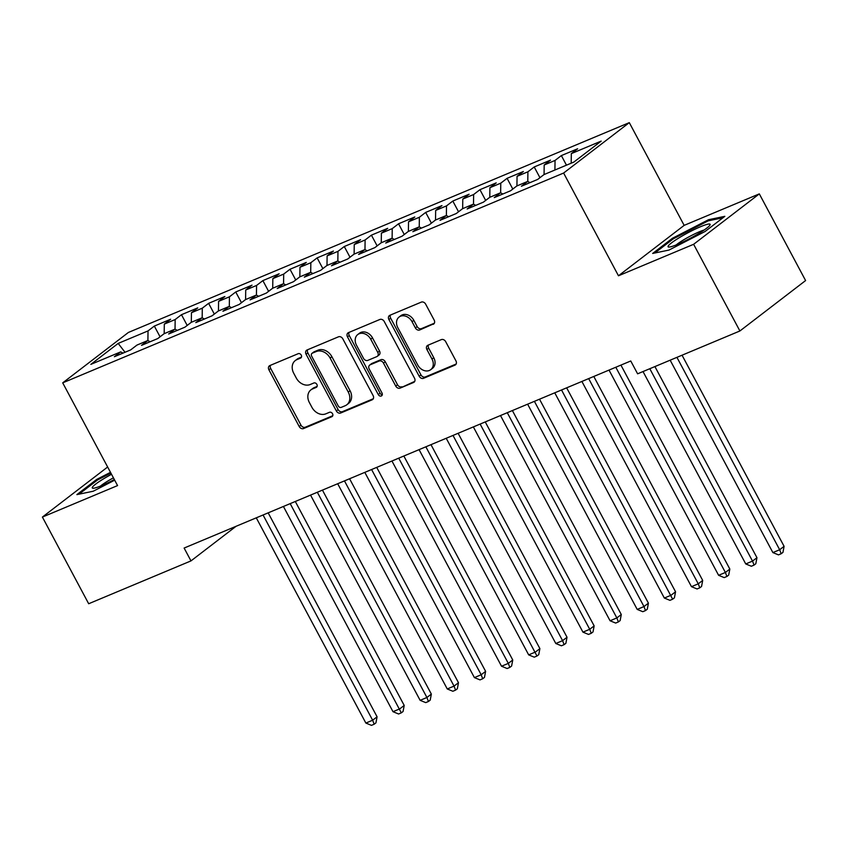 <?xml version="1.0" encoding="UTF-8"?>
<svg xmlns="http://www.w3.org/2000/svg" width="848" height="848" viewBox="0 0 848 848"><rect width="100%" height="100%" fill="white"/><g stroke="black" fill="none" stroke-linecap="round" stroke-linejoin="round"><path stroke-width="1.27" d="M301.241 355.111A2.523 1.993 -127.5 0 0 298.199 353.69L269.897 365.541A3.604 2.851 -127.5 0 0 269.388 365.838A3.604 2.851 -127.5 0 0 268.911 369.813L299.206 426.523A3.604 2.851 -127.5 0 0 303.552 428.558L331.844 416.707A2.523 1.993 -127.5 0 0 332.204 416.506A2.523 1.993 -127.5 0 0 332.533 413.718A2.523 1.993 -127.5 0 0 329.49 412.298L325.823 413.835A11.522 9.127 -127.5 0 1 311.926 407.316L309.393 402.588A11.522 9.127 -127.5 0 1 310.909 389.879A11.522 9.127 -127.5 0 1 312.541 388.935L316.198 387.409A2.523 1.993 -127.5 0 0 316.558 387.197A2.523 1.993 -127.5 0 0 316.887 384.42A2.523 1.993 -127.5 0 0 313.845 382.989L310.177 384.526A11.522 9.127 -127.5 0 1 296.27 378.017L293.747 373.29A11.522 9.127 -127.5 0 1 295.263 360.58A11.522 9.127 -127.5 0 1 296.885 359.637L300.552 358.1A2.523 1.993 -127.5 0 0 300.902 357.898A2.523 1.993 -127.5 0 0 301.241 355.111M433.169 324.339A3.604 2.851 -127.5 0 0 433.678 324.042A3.604 2.851 -127.5 0 0 434.155 320.067L425.654 304.156A3.604 2.851 -127.5 0 0 421.308 302.121L389.879 315.286A3.604 2.851 -127.5 0 0 389.37 315.583A3.604 2.851 -127.5 0 0 388.903 319.548L419.188 376.268A3.604 2.851 -127.5 0 0 423.534 378.303L454.963 365.138A3.604 2.851 -127.5 0 0 455.471 364.841A3.604 2.851 -127.5 0 0 455.948 360.877L445.677 341.649A3.604 2.851 -127.5 0 0 441.331 339.613L427.88 345.253A3.604 2.851 -127.5 0 0 427.371 345.549A3.604 2.851 -127.5 0 0 426.904 349.514L431.992 359.054A9.635 7.632 -127.5 0 1 430.731 369.675A9.635 7.632 -127.5 0 1 417.746 365.022L397.807 327.678A9.635 7.632 -127.5 0 1 399.069 317.057A9.635 7.632 -127.5 0 1 412.054 321.71L415.382 327.932A3.604 2.851 -127.5 0 0 419.728 329.967L434.102 323.629M693.622 244.298L759.32 193.885L684.156 225.367L618.468 275.78L693.622 244.298L739.901 330.974L637.611 373.82L630.753 360.983L184.122 548.052L190.98 560.899L236.073 526.29M618.468 275.78L563.613 173.045L62.71 382.851L128.408 332.448L629.301 122.642L563.613 173.045M107.643 467.004L42.4 517.068L117.565 485.586L62.71 382.851M42.4 517.068L88.68 603.744L190.98 560.899M342.825 338.85A3.604 2.851 -127.5 0 0 338.479 336.815L307.05 349.98A3.604 2.851 -127.5 0 0 306.541 350.277A3.604 2.851 -127.5 0 0 306.075 354.241L336.359 410.962A3.604 2.851 -127.5 0 0 340.705 412.997L372.134 399.832A3.604 2.851 -127.5 0 0 372.643 399.546A3.604 2.851 -127.5 0 0 373.109 395.571L342.825 338.85M348.464 332.628L379.893 319.463A3.604 2.851 -127.5 0 1 384.239 321.498L414.524 378.219A3.604 2.851 -127.5 0 1 414.057 382.194A3.604 2.851 -127.5 0 1 413.548 382.49L400.097 388.119A3.604 2.851 -127.5 0 1 395.751 386.084L383.466 363.082A3.604 2.851 -127.5 0 0 379.12 361.047L370.194 364.788A3.604 2.851 -127.5 0 0 369.686 365.085A3.604 2.851 -127.5 0 0 369.219 369.05L382.003 393.006A2.523 1.993 -127.5 0 1 381.674 395.783A2.523 1.993 -127.5 0 1 378.272 394.564L347.489 336.9A3.604 2.851 -127.5 0 1 347.956 332.925A3.604 2.851 -127.5 0 1 348.464 332.628M160.06 336.804L154.336 326.077L148.029 330.911L118.179 343.408L90.842 364.386L120.692 351.888L114.385 356.722L130.666 349.906L136.973 345.072L147.828 340.525L141.521 345.359L157.802 338.543L164.099 333.709L174.953 329.162L168.657 333.995L184.938 327.18L191.235 322.335L202.089 317.788L195.793 322.632L212.064 315.806L218.371 310.972L229.225 306.425L222.918 311.258L239.2 304.443L245.507 299.609L256.361 295.062L250.054 299.895L266.336 293.079L272.643 288.246L283.497 283.698L277.19 288.532L293.472 281.716L299.779 276.872L310.633 272.335L304.326 277.169L320.608 270.353L326.904 265.509L337.758 260.961L331.462 265.806L347.744 258.979L354.04 254.146L364.894 249.598L358.598 254.432L374.88 247.616L381.176 242.782L392.03 238.235L385.723 243.069L402.005 236.253L408.312 231.419L419.166 226.872L412.859 231.705L429.141 224.89L435.448 220.045L446.302 215.509L439.995 220.342L456.277 213.516L462.584 208.682L473.438 204.135L467.131 208.979L483.413 202.153L489.72 197.319L500.564 192.772L494.267 197.605L510.549 190.789L516.845 185.956L527.7 181.408L521.403 186.242L537.685 179.426L543.981 174.593L573.831 162.085L601.179 141.107L571.329 153.605L571.202 163.187M154.336 326.077L170.618 319.251L164.311 324.095L175.165 319.548L175.038 329.204M187.196 325.441L181.472 314.703L175.165 319.548M181.472 314.703L197.754 307.888L191.447 312.721L202.301 308.174L202.174 317.83M214.332 314.067L208.608 303.34L202.301 308.174M208.608 303.34L224.879 296.524L218.583 301.358L229.437 296.811L229.31 306.467M241.468 302.704L235.733 291.977L229.437 296.811M235.733 291.977L252.015 285.161L245.719 289.995L256.573 285.447L256.435 295.104M268.604 291.341L262.869 280.614L256.573 285.447M262.869 280.614L279.151 273.787L272.844 278.632L283.698 274.084L283.571 283.741M295.74 279.978L290.005 269.251L283.698 274.084M290.005 269.251L306.287 262.424L299.98 267.258L310.834 262.721L310.707 272.378M322.865 268.615L317.141 257.877L310.834 262.721M317.141 257.877L333.423 251.061L327.116 255.895L337.97 251.347L337.843 261.004M350.001 257.241L344.277 246.514L337.97 251.347M344.277 246.514L360.559 239.698L354.252 244.531L365.106 239.984L364.979 249.641M377.137 245.878L371.413 235.15L365.106 239.984M371.413 235.15L387.684 228.335L381.388 233.168L392.242 228.621L392.115 238.277M404.273 234.514L398.539 223.787L392.242 228.621M398.539 223.787L414.82 216.961L408.524 221.805L419.378 217.258L419.241 226.914M431.409 223.151L425.675 212.413L419.378 217.258M425.675 212.413L441.956 205.598L435.66 210.431L446.504 205.894L446.377 215.54M458.545 211.788L452.811 201.05L446.504 205.894M452.811 201.05L469.092 194.234L462.785 199.068L473.64 194.521L473.513 204.177M485.671 200.414L479.947 189.687L473.64 194.521M479.947 189.687L496.228 182.871L489.921 187.705L500.776 183.157L500.649 192.814M512.807 189.051L507.083 178.324L500.776 183.157M507.083 178.324L523.364 171.508L517.057 176.342L527.912 171.794L527.785 181.451M539.943 177.688L534.219 166.961L527.912 171.794M534.219 166.961L550.5 160.134L544.193 164.978L555.048 160.431L554.921 170.013M566.464 165.169L561.355 155.587L555.048 160.431M561.355 155.587L577.626 148.771L571.329 153.605M527.7 181.408L530.021 182.638M500.564 192.772L502.885 194.001M544.193 164.978L544.066 174.55M473.438 204.135L475.749 205.364M517.057 176.342L516.93 185.924M446.302 215.509L448.613 216.728M489.921 187.705L489.794 197.287M419.166 226.872L421.477 228.091M462.785 199.068L462.658 208.65M392.03 238.235L394.352 239.465M435.66 210.431L435.522 220.014M364.894 249.598L367.216 250.828M408.524 221.805L408.397 231.377M337.758 260.961L340.08 262.191M381.388 233.168L381.261 242.751M310.633 272.335L312.944 273.554M354.252 244.531L354.125 254.114M283.497 283.698L285.808 284.917M327.116 255.895L326.989 265.477M256.361 295.062L258.672 296.291M299.98 267.258L299.853 276.84M229.225 306.425L231.546 307.654M272.844 278.632L272.717 288.214M202.089 317.788L204.41 319.018M245.719 289.995L245.591 299.577M174.953 329.162L177.274 330.381M218.583 301.358L218.455 310.94M147.828 340.525L150.138 341.755M191.447 312.721L191.319 322.304M120.692 351.888L123.002 353.118M164.311 324.095L164.183 333.667M739.901 330.974L805.6 280.561L759.32 193.885M684.156 225.367L629.301 122.642M118.179 343.408L125.016 352.27M148.029 330.911L147.902 340.567M110.484 472.336L96.672 479.438L76.882 494.617L93.185 491.246L114.681 480.18M672.464 238.267L652.674 253.446L668.966 250.075L705.048 231.515L724.828 216.335L708.536 219.706L672.464 238.267L672.909 239.115M301.464 357.093L298.666 358.269A11.522 9.127 -127.5 0 0 297.033 359.213L295.263 360.58M310.909 389.879L312.679 388.522A11.522 9.127 -127.5 0 1 314.311 387.578L317.12 386.402M270.491 365.287A3.604 2.851 -127.5 0 0 270.692 368.445L300.976 425.166A3.604 2.851 -127.5 0 0 305.322 427.201L332.766 415.711M307.654 349.726A3.604 2.851 -127.5 0 0 307.845 352.885L338.129 409.605A3.604 2.851 -127.5 0 0 342.475 411.64L373.311 398.73M312.34 353.16A2.523 1.993 -127.5 0 0 311.979 353.372A2.523 1.993 -127.5 0 0 311.651 356.149L338.235 405.938A2.523 1.993 -127.5 0 0 341.278 407.358L345.136 405.747A11.522 9.127 -127.5 0 0 346.768 404.803A11.522 9.127 -127.5 0 0 348.274 392.094L330.105 358.057A11.522 9.127 -127.5 0 0 316.198 351.549L312.34 353.16L314.11 351.803A2.523 1.993 -127.5 0 0 313.76 352.005L311.979 353.372M346.768 404.803L348.539 403.436A11.522 9.127 -127.5 0 0 350.054 390.727L348.274 392.094M314.11 351.803L317.979 350.182A11.522 9.127 -127.5 0 1 331.886 356.701L350.054 390.727M414.725 381.377L400.097 388.119M369.686 365.085L371.466 363.718A3.604 2.851 -127.5 0 1 371.975 363.421L380.9 359.69A3.604 2.851 -127.5 0 1 385.246 361.725L397.521 384.727A3.604 2.851 -127.5 0 0 401.867 386.762M349.069 332.384A3.604 2.851 -127.5 0 0 349.259 335.532L380.052 393.196A2.523 1.993 -127.5 0 0 382.3 394.755M370.724 339.211A9.635 7.632 -127.5 0 0 357.739 334.557A9.635 7.632 -127.5 0 0 356.478 345.178L363.495 358.344A3.604 2.851 -127.5 0 0 367.841 360.379L376.766 356.637A3.604 2.851 -127.5 0 0 377.275 356.34A3.604 2.851 -127.5 0 0 377.752 352.376L370.724 339.211L372.495 337.854A9.635 7.632 -127.5 0 0 359.51 333.2L357.739 334.557M377.275 356.34L379.056 354.983A3.604 2.851 -127.5 0 0 379.522 351.008L377.752 352.376M372.495 337.854L379.522 351.008M399.069 317.057L400.839 315.689A9.635 7.632 -127.5 0 1 413.835 320.343L417.152 326.575A3.604 2.851 -127.5 0 0 421.498 328.611L434.346 323.226M430.731 369.675L432.501 368.308A9.635 7.632 -127.5 0 0 433.763 357.686L431.992 359.054M428.484 344.998A3.604 2.851 -127.5 0 0 428.675 348.157L433.763 357.686M390.483 315.032A3.604 2.851 -127.5 0 0 390.674 318.191L420.968 374.911A3.604 2.851 -127.5 0 0 425.314 376.947L456.139 364.025M97.117 480.286L96.672 479.438M709.045 220.66L708.536 219.706M256.276 517.831L365.859 723.058L372.643 720.217L377.084 716.814L268.169 512.849M377.084 716.814L375.94 722.856L374.169 724.224L372.643 720.217L263.06 514.99M374.169 724.224L371.456 725.358L365.859 723.058M283.412 506.468L392.995 711.695L399.779 708.854L404.21 705.441L295.305 501.486M404.21 705.441L403.076 711.493L401.305 712.85L290.196 503.627M401.305 712.85L398.592 713.995L392.995 711.695M310.548 495.105L420.131 700.331L426.915 697.491L431.346 694.077L322.441 490.112M431.346 694.077L430.212 700.13L428.431 701.487L426.915 697.491L317.332 492.253M428.431 701.487L425.717 702.621L420.131 700.331M111.533 474.286A23.839 2.979 -28.1 0 0 92.262 487.536A23.839 2.979 -28.1 0 0 93.089 488.236A23.839 2.979 -28.1 0 0 114.332 479.533M113.431 477.848A18.052 2.247 -28.1 0 0 100.424 486.116M79.012 494.183L97.52 479.979L110.897 473.099M710.147 224.709A23.839 2.979 -28.1 0 0 690.272 231.557A23.839 2.979 -28.1 0 0 668.054 246.355A23.839 2.979 -28.1 0 0 668.881 247.065A23.839 2.979 -28.1 0 0 690.495 238.161A23.839 2.979 -28.1 0 0 709.924 225.144A23.839 2.979 -28.1 0 0 710.147 224.709M704.084 230.052A18.052 2.247 -28.1 0 0 689.604 236.475A18.052 2.247 -28.1 0 0 676.206 244.934M654.804 253.011L673.312 238.807L708.271 220.819L722.941 217.777M337.684 483.731L447.256 688.958L454.04 686.117L458.482 682.714L349.577 478.749M458.482 682.714L457.348 688.767L455.567 690.124L454.04 686.117L344.468 480.89M455.567 690.124L452.853 691.258L447.256 688.958M364.81 472.368L474.392 677.594L481.176 674.754L485.618 671.351L376.713 467.386M485.618 671.351L484.484 677.393L482.703 678.76L481.176 674.754L371.594 469.527M482.703 678.76L479.989 679.895L474.392 677.594M391.946 461.005L501.528 666.231L508.312 663.39L512.754 659.988L403.849 456.023M512.754 659.988L511.609 666.03L509.839 667.397L508.312 663.39L398.73 458.164M509.839 667.397L507.125 668.531L501.528 666.231M419.082 449.641L528.664 654.868L535.448 652.027L539.89 648.614L430.975 444.659M539.89 648.614L538.745 654.667L536.975 656.023L425.866 446.801M536.975 656.023L534.261 657.168L528.664 654.868M446.218 438.268L555.8 643.505L562.584 640.653L567.026 637.251L458.111 433.286M567.026 637.251L565.881 643.303L564.111 644.66L562.584 640.653L453.002 435.427M564.111 644.66L561.397 645.794L555.8 643.505M473.354 426.904L582.936 632.131L589.72 629.29L594.151 625.888L485.247 421.922M594.151 625.888L593.017 631.93L591.236 633.297L589.72 629.29L480.138 424.064M591.236 633.297L588.523 634.431L582.936 632.131M500.49 415.541L610.062 620.768L616.846 617.927L621.287 614.524L512.383 410.559M621.287 614.524L620.153 620.566L618.372 621.934L616.846 617.927L507.274 412.7M618.372 621.934L615.659 623.068L610.062 620.768M527.615 404.178L637.198 609.405L643.982 606.564L648.423 603.161L539.519 399.196M648.423 603.161L647.289 609.203L645.508 610.571L643.982 606.564L534.399 401.337M645.508 610.571L642.795 611.705L637.198 609.405M554.751 392.815L664.334 598.041L671.118 595.201L675.559 591.787L566.655 387.833M675.559 591.787L674.414 597.84L672.644 599.197L561.535 389.974M672.644 599.197L669.931 600.342L664.334 598.041M581.887 381.441L691.47 586.668L698.254 583.827L702.695 580.424L593.791 376.459M702.695 580.424L701.55 586.477L699.78 587.834L698.254 583.827L588.671 378.6M699.78 587.834L697.067 588.968L691.47 586.668M609.023 370.078L718.606 575.304L725.39 572.464L729.831 569.061L620.916 365.096M729.831 569.061L728.686 575.103L726.916 576.47L725.39 572.464L615.807 367.237M726.916 576.47L724.203 577.605L718.606 575.304M643.017 371.551L745.742 563.941L752.526 561.1L756.957 557.698L654.91 366.569M756.957 557.698L755.822 563.74L754.052 565.107L752.526 561.1L649.801 368.71M754.052 565.107L751.339 566.241L745.742 563.941M670.153 360.188L772.878 552.578L779.662 549.737L784.093 546.335L682.046 355.206M784.093 546.335L782.958 552.377L781.178 553.744L779.662 549.737L676.927 357.347M781.178 553.744L778.464 554.878L772.878 552.578M298.666 358.269L296.885 359.637M316.845 386.911L316.198 387.409M314.311 387.578L312.541 388.935M332.49 416.209L331.844 416.707M305.322 427.201L303.552 428.558M300.976 425.166L299.206 426.523M270.692 368.445L268.911 369.813M301.199 357.602L300.552 358.1M373.056 399.122L372.134 399.832M342.475 411.64L340.705 412.997M338.129 409.605L336.359 410.962M307.845 352.885L306.075 354.241M331.886 356.701L330.105 358.057M317.979 350.182L316.198 351.549M414.471 381.78L413.548 382.49M397.521 384.727L395.751 386.084M385.246 361.725L383.466 363.082M380.9 359.69L379.12 361.047M371.975 363.421L370.194 364.788M380.052 393.196L378.272 394.564M349.259 335.532L347.489 336.9M421.498 328.611L419.728 329.967M417.152 326.575L415.382 327.932M413.835 320.343L412.054 321.71M428.675 348.157L426.904 349.514M455.885 364.428L454.963 365.138M425.314 376.947L423.534 378.303M420.968 374.911L419.188 376.268M390.674 318.191L388.903 319.548"/></g></svg>
